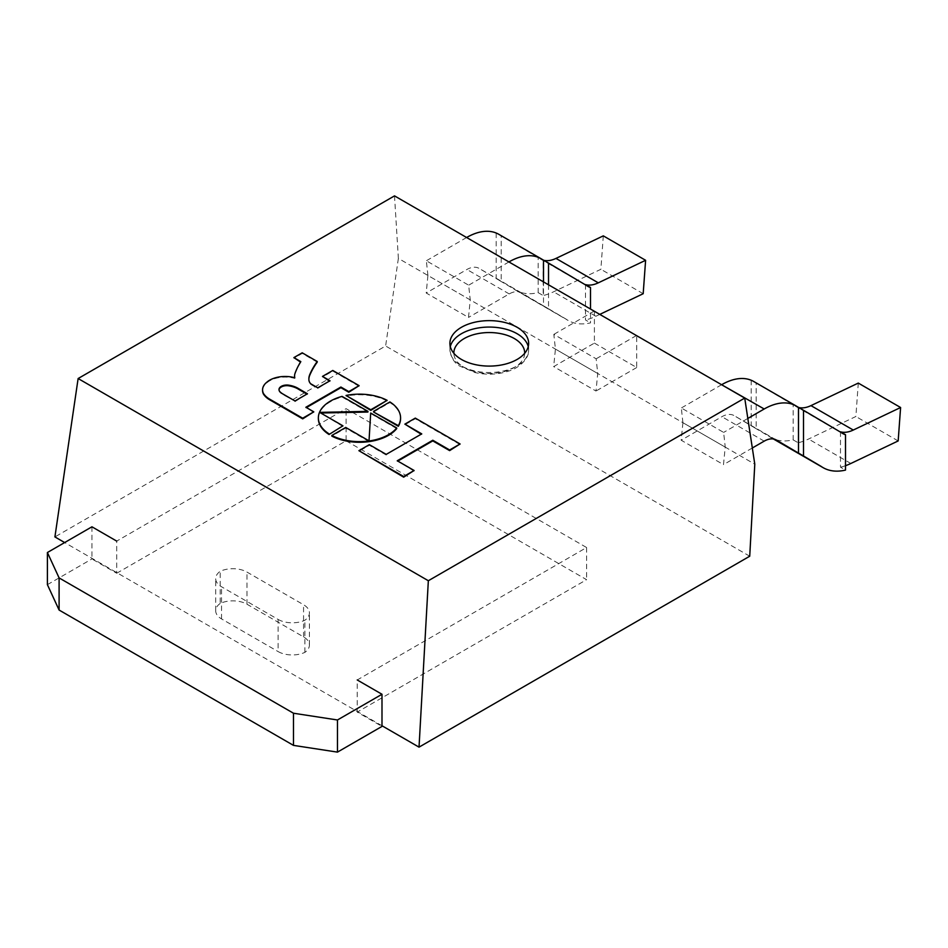 <?xml version="1.0" encoding="UTF-8"?>
<svg xmlns="http://www.w3.org/2000/svg" width="948" height="948" viewBox="0 0 948 948"><rect width="100%" height="100%" fill="white"/><g stroke="black" fill="none" stroke-linecap="round" stroke-linejoin="round"><path stroke-width="0.71" stroke-dasharray="4.74 3.56" d="M91.944 526.804L91.944 558.941L116.711 573.244L116.711 541.107L346.091 408.671L586.599 547.529L357.23 679.965L357.23 712.102L381.997 726.405M278.12 619.435A20.003 11.542 0 0 0 304.901 620.217A20.003 11.542 0 0 0 309.415 612.906A20.003 11.542 0 0 0 303.561 604.741L246.99 572.082A20.003 11.542 0 0 0 220.197 571.312A20.003 11.542 0 0 0 215.694 578.612A20.003 11.542 0 0 0 221.548 586.776L278.12 619.435L278.12 651.572A20.003 11.542 0 0 0 304.901 652.354A20.003 11.542 0 0 0 309.415 645.055A20.003 11.542 0 0 0 303.561 636.89L246.99 604.231A20.003 11.542 0 0 0 220.197 603.449L220.197 571.312M220.197 603.449A20.003 11.542 0 0 0 215.694 610.761A20.003 11.542 0 0 0 221.548 618.925L278.12 651.572M47.4 584.655L91.944 558.941M116.711 573.244L346.091 440.82L346.091 408.671M346.091 440.82L586.599 579.678L357.23 712.102M586.599 547.529L586.599 579.678M304.901 652.354L304.901 620.217M427.927 275.477L426.339 260.771L468.656 285.194L470.244 299.9L468.502 317.426L426.197 293.003L427.927 275.477L470.244 299.9M466.629 237.51L426.339 260.771M498.731 234.274A63.954 36.925 -60 0 1 499.383 234.654L501.196 235.732L501.196 281.438L479.404 268.58A24.577 14.196 120 0 0 479.048 268.367A24.577 14.196 120 0 0 466.902 269.493L426.197 293.003M508.934 261.944L468.656 285.194M496.183 233.018L496.183 278.546L513.674 288.879A74.797 43.181 120 0 0 515.759 290.218A74.797 43.181 120 0 0 538.18 292.659L538.18 257.275L543.192 260.167A35.431 20.453 120 0 0 543.785 260.321M538.18 292.659L543.192 295.551L543.192 260.167M513.674 288.879L566.015 319.085A74.797 43.181 120 0 0 568.089 320.424A74.797 43.181 120 0 0 590.509 322.865L590.509 309.036M496.183 278.546L501.196 281.438M497.676 233.694L501.196 235.732M538.18 257.275A35.431 20.453 -60 0 1 535.442 256.126A35.431 20.453 -60 0 1 534.068 255.202L496.183 232.841M603.307 235.862L600.878 269.291L553.549 291.83A74.797 43.181 -60 0 1 543.192 295.551M585.497 284.601L585.497 319.974L590.509 322.865M548.525 284.791L548.525 308.764L543.512 305.872L543.512 281.9M548.525 308.764L566.015 319.085M600.084 314.25L595.865 316.265A74.797 43.181 -60 0 1 585.497 319.974M543.512 305.872L521.72 293.015A24.577 14.196 120 0 0 521.364 292.79A24.577 14.196 120 0 0 509.218 293.927L468.502 317.426M521.72 293.015L479.404 268.58M643.182 293.714L600.878 269.291M586.397 285.407L534.068 255.202M541.687 259.088L499.383 234.654M394.51 195.881L398.373 258.401L754.786 464.188M398.373 258.401L385.623 345.996L54.913 536.924M749.726 556.215L385.623 345.996M381.997 725.765L64.654 542.552M682.915 422.69L681.328 407.984L723.632 432.418L725.232 447.112L723.49 464.639L681.174 440.216L682.915 422.69L725.232 447.112M721.606 384.722L681.328 407.984M753.719 381.487A63.954 36.925 -60 0 1 754.371 381.878L756.184 382.945L756.184 428.662L734.392 415.793A24.577 14.196 120 0 0 734.036 415.579A24.577 14.196 120 0 0 721.89 416.705L681.174 440.216M747.83 418.447L723.632 432.418M751.172 380.231L751.172 425.759L768.662 436.092A74.797 43.181 120 0 0 770.736 437.431A74.797 43.181 120 0 0 793.168 439.872L793.168 404.488L798.169 407.379A35.431 20.453 120 0 0 798.773 407.533M793.168 439.872L798.169 442.763L798.169 407.379M768.662 436.092L773.781 439.043M751.172 425.759L756.184 428.662M752.665 380.918L756.184 382.945M793.168 404.488A35.431 20.453 -60 0 1 790.419 403.338A35.431 20.453 -60 0 1 789.056 402.414L751.172 380.053M858.284 383.087L855.866 416.504L808.537 439.043A74.797 43.181 -60 0 1 798.169 442.763M840.485 431.814L840.485 467.186L845.498 470.089M845.498 465.705A74.797 43.181 -60 0 1 840.485 467.186M752.321 447.989L723.49 464.639M775.974 439.801L734.392 415.793M898.171 440.939L855.866 416.504M841.386 432.632L789.056 402.414M796.675 406.301L754.371 381.878M594.396 310.956L594.396 343.105L553.679 366.603L555.421 349.077L553.833 334.383L596.15 358.806L597.738 373.512L595.996 391.038L553.679 366.603M594.396 343.105L636.712 367.528L636.712 335.711M636.428 335.545L596.15 358.806M636.712 367.528L595.996 391.038M555.421 349.077L597.738 373.512M594.112 311.122L553.833 334.383M421.185 434.196L386.215 454.388M421.741 434.516L421.741 433.876M460.076 444.6L415.307 418.755L404.879 424.775M415.307 418.755L415.307 418.115M414.11 471.144L397.805 461.084M397.248 461.403L397.248 460.764M386.215 455.028L369.341 445.299L358.901 451.319M369.341 445.299L369.341 444.648M400.577 418.222A41.108 23.736 0 0 0 389.901 402.58L373.583 412.013M389.901 402.58L389.901 401.94M396.714 428.591L370.786 413.624L369.021 440.879M370.692 413.684L370.692 413.032M370.786 413.624L370.786 412.973M369.021 441.531L345.736 428.081L331.836 436.116M345.736 428.081L345.736 427.441M387.116 400.968A41.108 23.736 0 0 0 346.044 396.11M367.99 412.001L342.062 397.034A41.108 23.736 0 0 0 318.362 418.222M342.062 397.034L342.062 396.394M342.939 426.47L320.732 413.008M319.654 413.02L319.654 412.38M279.008 389.877A7.857 4.539 0 0 0 278.985 390.197A7.857 4.539 0 0 0 280.004 392.436A19.398 11.198 0 0 0 283.215 394.806L294.982 400.968M283.215 394.806L283.215 394.167M280.004 392.436L280.004 391.797M294.982 401.608L306.891 394.095M307.448 394.415L307.448 393.764M359.102 386.298L332.784 371.106L322.486 377.043M332.784 371.106L332.784 370.467M313.788 412.463L306.429 407.581M305.872 407.901L305.872 407.261M294.65 377.731A22.574 13.035 0 0 0 294.792 378.418A21.638 12.49 0 0 0 274.434 378.738A21.271 12.277 0 0 0 266.838 382.862A22.491 12.988 0 0 0 262.572 390.149M266.838 382.862L266.838 382.21M294.792 378.418L294.792 377.778M300.516 362.077L300.812 362.255A143.954 83.116 0 0 0 294.958 374.223A22.574 13.035 0 0 0 294.579 376.297M294.958 374.223L294.958 373.571M300.812 362.255L300.812 361.615M317.236 362.136L302.211 353.45L293.892 358.249M302.211 353.45L302.211 352.81M329.454 381.072L317.746 388.467L310.624 384.355A15.417 8.899 180 0 1 308.989 381.226L308.989 380.586M308.989 381.226A32.114 18.545 180 0 1 308.87 379.591A32.114 18.545 180 0 1 308.87 379.271M310.624 384.355L310.624 383.715M317.746 388.467L317.746 387.827M330.011 381.392L330.011 380.752M246.99 604.231L246.99 572.082M303.561 636.89L303.561 604.741M221.548 618.925L221.548 586.776M509.218 293.927L466.902 269.493M595.865 316.265L553.549 291.83M524.694 353.272A35.431 20.453 180 0 1 489.275 373.465A35.431 20.453 180 0 1 453.843 353.272M450.3 346.577A39.366 22.728 0 0 0 449.897 349.8A39.366 22.728 0 0 0 489.275 372.528A39.366 22.728 0 0 0 528.64 349.8A39.366 22.728 0 0 0 528.237 346.577M764.195 441.14L721.89 416.705M850.854 463.477L808.537 439.043M274.434 378.738L274.434 378.098M215.694 610.761L215.694 578.612M309.415 645.055L309.415 612.906M515.759 290.218L568.089 320.424M521.364 292.79L479.048 268.367M587.772 286.332L535.442 256.126M449.897 343.366L449.897 349.8C451.023 357.621 454.341 363.072 459.839 366.141L475.138 372.6C486.668 375.1 497.783 374.626 508.46 371.166C519.587 368.073 529.553 357.775 528.64 349.8L528.64 343.366M770.736 437.431L773.426 438.983M776.341 440.002L734.036 415.579M842.76 433.544L790.419 403.338M278.985 390.197L278.985 389.557M308.87 379.591L308.87 378.951"/><path stroke-width="1.42" d="M357.23 679.965L381.997 694.268L337.464 719.982L293.477 713.228L59.096 577.913L47.4 552.518L91.944 526.804L116.711 541.107M381.997 694.268L381.997 726.405L337.464 752.12L337.464 719.982M293.477 713.228L293.477 745.377L337.464 752.12M293.477 745.377L59.096 610.05L59.096 577.913M47.4 552.518L47.4 584.655L59.096 610.05M508.934 261.944L466.629 237.51M466.902 237.356A63.954 36.925 -60 0 1 498.731 234.274L541.047 258.697A63.954 36.925 -60 0 1 541.687 259.088L548.525 263.058L548.525 284.791M497.676 233.694L496.183 233.018M543.785 260.321A35.431 20.453 120 0 0 555.978 258.413L603.307 235.862L645.612 260.297L643.182 293.714L600.084 314.25M645.612 260.297L598.295 282.836A35.431 20.453 120 0 1 585.497 284.601L590.509 287.493A35.431 20.453 -60 0 1 587.772 286.332A35.431 20.453 -60 0 1 586.397 285.407L548.525 263.058M590.509 309.036L590.509 287.493M543.512 281.9L543.512 260.155M509.218 261.778A63.954 36.925 -60 0 1 541.047 258.697M461.427 327.297A39.366 22.728 180 0 1 504.336 322.367A39.366 22.728 180 0 1 528.64 343.366A39.366 22.728 180 0 1 489.275 366.094A39.366 22.728 180 0 1 449.897 343.366A39.366 22.728 180 0 1 461.427 327.297M428.342 580.733L419.028 747.143L749.726 556.215L754.786 464.188L744.725 398.077L394.51 195.881L78.127 378.536L428.342 580.733L744.725 398.077M64.654 542.552L54.913 536.924L78.127 378.536M419.028 747.143L381.997 725.765M747.83 418.447L764.195 408.991L721.606 384.722M721.89 384.568A63.954 36.925 -60 0 1 753.719 381.487L796.036 405.91A63.954 36.925 -60 0 1 796.675 406.301L803.501 410.271L803.501 455.976L820.992 466.298A74.797 43.181 120 0 0 823.077 467.637A74.797 43.181 120 0 0 845.498 470.089L845.498 434.705A35.431 20.453 -60 0 1 842.76 433.544A35.431 20.453 -60 0 1 841.386 432.632L803.501 410.271M752.665 380.918L751.172 380.231M798.773 407.533A35.431 20.453 120 0 0 810.967 405.626L858.284 383.087L900.6 407.51L898.171 440.939L850.854 463.477A74.797 43.181 -60 0 1 845.498 465.705M900.6 407.51L853.283 430.048A35.431 20.453 120 0 1 840.485 431.814L845.498 434.705M773.781 439.043L820.992 466.298M803.501 455.976L798.489 453.085L798.489 407.379M798.489 453.085L776.708 440.228A24.577 14.196 120 0 0 776.341 440.002A24.577 14.196 120 0 0 764.195 441.14L752.321 447.989M764.195 408.991A63.954 36.925 -60 0 1 796.036 405.91M776.708 440.228L775.974 439.801M636.712 335.711L594.112 311.122M421.741 433.876L386.215 454.388L369.341 444.648L358.901 450.679L403.67 476.524L414.11 470.492L397.248 460.764L432.786 440.251L449.636 449.98L460.076 443.96L415.307 418.115L404.879 424.135L421.741 433.876M404.879 424.135L421.185 434.196M397.805 461.084L432.786 440.891L449.636 450.62L460.076 443.96M449.636 450.62L449.636 449.98M432.786 440.891L432.786 440.251M358.901 450.679L403.67 477.164L414.11 470.492M403.67 477.164L403.67 476.524M400.577 418.222A41.108 23.736 0 0 1 400.577 418.542A41.108 23.736 0 0 1 398.326 426.292L373.583 412.013L398.326 425.652A41.108 23.736 0 0 0 400.577 417.902A41.108 23.736 0 0 0 389.901 401.94L373.583 411.361M398.326 426.292L398.326 425.652M370.692 413.032L369.021 440.879L345.736 427.441L331.836 435.464A41.108 23.736 0 0 0 396.714 427.951L370.692 413.032M331.836 435.464L331.836 436.116A41.108 23.736 0 0 0 396.714 428.591L396.714 427.951M387.116 400.329L370.786 410.389L346.044 395.458L370.786 409.749L387.116 400.329A41.108 23.736 0 0 0 346.044 395.458M370.786 410.389L370.786 409.749M318.362 418.222A41.108 23.736 0 0 0 318.362 418.542A41.108 23.736 0 0 0 329.039 434.492L342.939 425.83L319.654 412.38L367.99 411.361L342.062 396.394A41.108 23.736 0 0 0 318.362 417.902A41.108 23.736 0 0 0 329.039 433.852M320.732 413.008L367.895 412.06L367.99 411.361M367.895 412.06L367.895 411.42M329.039 434.492L342.939 425.83M294.982 400.968L283.215 394.167A19.398 11.198 180 0 1 280.004 391.797A7.857 4.539 180 0 1 278.985 389.557A7.857 4.539 180 0 1 288.05 385.078A20.56 11.874 180 0 1 298.644 388.68L307.448 393.764L294.982 400.968M306.891 394.095L298.644 389.32A20.56 11.874 0 0 0 288.05 385.718L288.05 385.078M288.05 385.718A7.857 4.539 0 0 0 279.008 389.877M298.644 389.32L298.644 388.68M329.454 381.072L322.486 376.403L330.011 380.752L317.746 387.827L310.624 383.715A15.417 8.899 180 0 1 308.989 380.586A32.114 18.545 180 0 1 308.87 378.951A32.114 18.545 180 0 1 309.7 374.756A151.23 87.311 180 0 1 317.236 361.496L302.211 352.81L293.892 357.609L300.812 361.615A143.954 83.116 0 0 0 294.958 373.571A22.574 13.035 0 0 0 294.567 375.965A22.574 13.035 0 0 0 294.792 377.778A21.638 12.49 0 0 0 274.434 378.098A21.271 12.277 0 0 0 266.838 382.21A22.491 12.988 0 0 0 262.572 389.829A22.491 12.988 0 0 0 263.378 393.29A26.971 15.571 0 0 0 270.144 399.428L302.696 418.222L313.788 411.823L305.872 407.261L340.901 387.033L348.805 391.595L359.102 385.658L332.784 370.467L322.486 376.403M306.429 407.581L340.901 387.673L348.805 392.247L359.102 385.658M348.805 392.247L348.805 391.595M340.901 387.673L340.901 387.033M262.572 390.149A22.491 12.988 0 0 0 262.572 390.469A22.491 12.988 0 0 0 263.378 393.941A26.971 15.571 0 0 0 270.144 400.068L302.696 418.862L313.788 411.823M302.696 418.862L302.696 418.222M270.144 400.068L270.144 399.428M263.378 393.941L263.378 393.29M294.579 376.297A22.574 13.035 0 0 0 294.567 376.617A22.574 13.035 0 0 0 294.65 377.731M293.892 357.609L300.516 362.077M308.87 379.271A32.114 18.545 180 0 1 309.7 375.396A151.23 87.311 180 0 1 317.236 362.136L317.236 361.496M598.295 282.836L555.978 258.413M453.843 353.272A35.431 20.453 180 0 1 464.212 338.543A35.431 20.453 180 0 1 503.044 334.158A35.431 20.453 180 0 1 524.694 353.272M528.237 346.577A39.366 22.728 0 0 0 501.717 328.233A39.366 22.728 0 0 0 461.427 333.72A39.366 22.728 0 0 0 450.3 346.577M853.283 430.048L810.967 405.626M309.7 375.396L309.7 374.756M773.426 438.983L823.077 467.637M400.577 418.542L400.577 417.902M318.362 418.542L318.362 417.902M262.572 390.469L262.572 389.829M294.567 376.617L294.567 375.965"/></g></svg>

